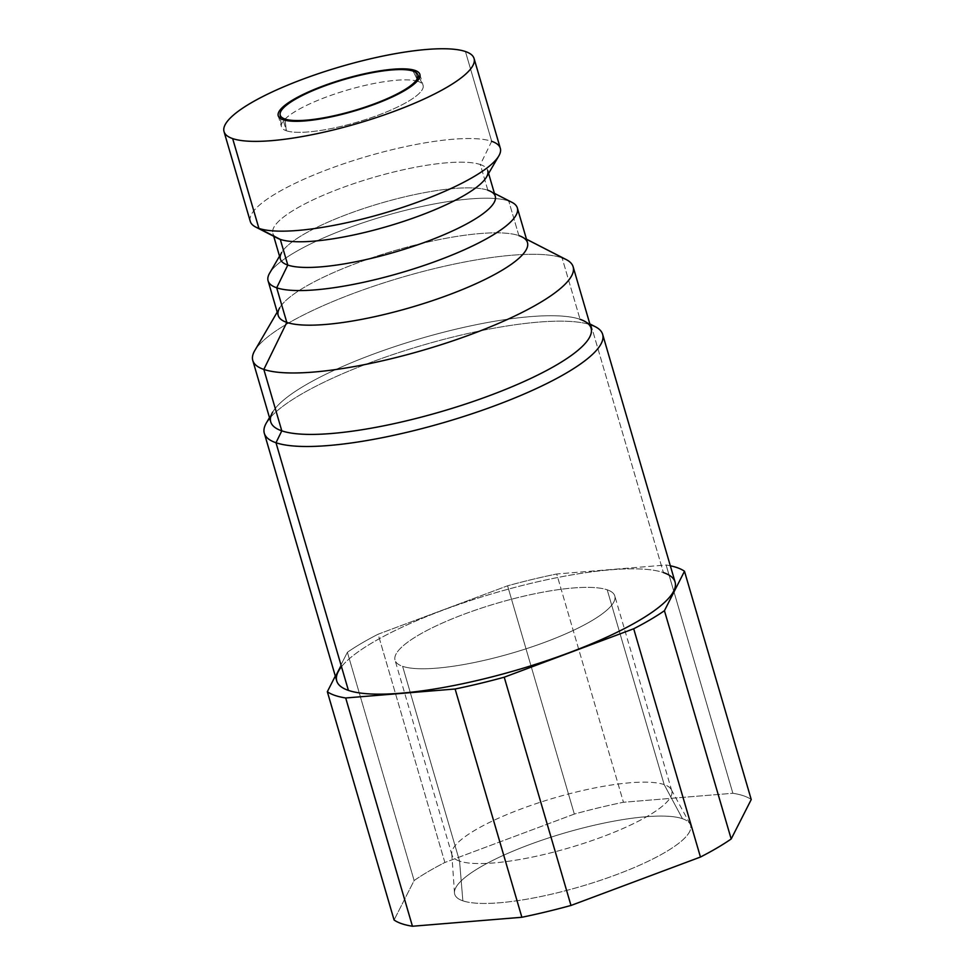 <?xml version="1.0" encoding="UTF-8"?>
<svg xmlns="http://www.w3.org/2000/svg" width="975" height="975" viewBox="0 0 975 975"><rect width="100%" height="100%" fill="white"/><g stroke="black" fill="none" stroke-linecap="round" stroke-linejoin="round"><path stroke-width="0.73" stroke-dasharray="4.88 3.66" d="M751.237 799.537A191.307 43.522 -16.3 0 0 732.871 793.272L623.452 802.254A191.307 43.522 -16.3 0 0 574.336 814.064L444.868 862.485A191.307 43.522 -16.3 0 0 414.131 880.547L394.083 919.986L414.131 880.547A191.307 43.522 163.7 0 1 444.868 862.485L378.117 634.213A191.307 43.522 -16.3 0 0 347.38 652.287L414.131 880.547L347.38 652.287L335.303 676.041L347.38 652.287A191.307 43.522 -16.3 0 1 378.117 634.213L507.585 585.792L574.336 814.064A191.307 43.522 163.7 0 1 623.452 802.254L556.701 573.995A191.307 43.522 -16.3 0 0 507.585 585.792L574.336 814.064L444.868 862.485L378.117 634.213L507.585 585.792A191.307 43.522 -16.3 0 1 556.701 573.995L666.12 565L732.871 793.272A191.307 43.522 163.7 0 1 751.237 799.537M682.463 818.695A122.874 27.946 163.7 0 1 616.419 874.672A122.874 27.946 163.7 0 1 462.857 900.827A122.874 27.946 163.7 0 1 528.901 844.85A122.874 27.946 163.7 0 1 682.463 818.695A122.874 27.946 163.7 0 1 690.056 823.985A122.874 27.946 163.7 0 1 601.636 879.925A122.874 27.946 163.7 0 1 462.857 900.827L459.566 861.12A114.477 26.045 -16.3 0 0 588.863 841.644A114.477 26.045 -16.3 0 0 671.251 789.531A114.477 26.045 -16.3 0 0 664.17 784.595L682.463 818.695L664.17 784.595A114.477 26.045 -16.3 0 0 540.211 802.291A114.477 26.045 -16.3 0 0 451.766 853.71A114.477 26.045 -16.3 0 0 459.566 861.12L462.857 900.827A122.874 27.946 163.7 0 1 454.484 892.868A122.874 27.946 163.7 0 1 549.413 837.696A122.874 27.946 163.7 0 1 682.463 818.695M670.325 565.78A191.307 43.522 -16.3 0 0 666.12 565L556.701 573.995L623.452 802.254L732.871 793.272L666.12 565A191.307 43.522 -16.3 0 1 670.325 565.78M341.494 666.717A176.256 40.097 163.7 0 1 494.654 593.019A176.256 40.097 163.7 0 1 663.402 572.581L590.984 324.919A176.256 40.097 -16.3 0 0 423.467 344.979A176.256 40.097 -16.3 0 0 269.685 418.287M336.741 680.964A176.256 40.097 163.7 0 1 468.439 601.185A176.256 40.097 163.7 0 1 663.402 572.581A176.256 40.097 163.7 0 1 675.078 582.026M266.37 422.931A176.256 40.097 163.7 0 1 415.728 347.283A176.256 40.097 163.7 0 1 590.984 324.919L580.052 319.288A166.896 37.964 -16.3 0 0 414.107 340.47A166.896 37.964 -16.3 0 0 272.683 412.108L269.478 417.605M270.745 421.919A166.896 37.964 163.7 0 1 395.448 346.381A166.896 37.964 163.7 0 1 580.052 319.288L562.087 257.851L580.052 319.288L590.984 324.919A176.256 40.097 163.7 0 1 595.347 326.735M590.984 324.919L663.402 572.581M580.052 319.288A166.896 37.964 163.7 0 1 591.106 328.234M254.719 350.671A166.896 37.964 163.7 0 1 396.143 279.033A166.896 37.964 163.7 0 1 562.087 257.851A166.896 37.964 -16.3 0 0 377.483 284.932A166.896 37.964 -16.3 0 0 252.781 360.47M278.204 315.449A129.846 29.53 163.7 0 1 375.229 256.681A129.846 29.53 163.7 0 1 518.871 235.609L508.743 200.996L518.871 235.609L562.087 257.851L518.871 235.609A129.846 29.53 -16.3 0 0 389.756 252.086A129.846 29.53 -16.3 0 0 279.715 307.82L277.229 312.097M562.087 257.851A166.896 37.964 163.7 0 1 566.219 259.582M518.871 235.609A129.846 29.53 163.7 0 1 527.463 242.568M269.6 273.207A129.846 29.53 163.7 0 1 379.628 217.462A129.846 29.53 163.7 0 1 508.743 200.996A129.846 29.53 -16.3 0 0 365.113 222.068A129.846 29.53 -16.3 0 0 268.088 280.837M488.597 173.452L487.744 170.552A111.942 25.46 -16.3 0 0 480.334 164.556L487.841 190.235L508.743 200.996L487.841 190.235A111.942 25.46 -16.3 0 0 376.533 204.445A111.942 25.46 -16.3 0 0 281.678 252.488L279.533 256.169M508.743 200.996A129.846 29.53 163.7 0 1 511.96 202.337M280.373 259.07A111.942 25.46 163.7 0 1 364.028 208.406A111.942 25.46 163.7 0 1 487.841 190.235A111.942 25.46 163.7 0 1 495.251 196.231M487.841 190.235L480.334 164.556A111.942 25.46 -16.3 0 0 356.509 182.727A111.942 25.46 -16.3 0 0 272.866 233.391A111.942 25.46 -16.3 0 0 280.288 239.387M277.509 238.229A111.942 25.46 163.7 0 1 344.333 186.956A111.942 25.46 163.7 0 1 480.334 164.556L491.692 141.314A130.26 29.628 -16.3 0 0 333.438 167.383A130.26 29.628 -16.3 0 0 255.682 227.041M250.283 221.41A130.26 29.628 163.7 0 1 347.612 162.459A130.26 29.628 163.7 0 1 491.692 141.314L465.441 51.529L491.692 141.314L480.334 164.556A111.942 25.46 163.7 0 1 486.44 177.133M491.692 141.314A130.26 29.628 163.7 0 1 500.321 148.298M285.127 120.291L286.345 130.76A73.783 16.782 163.7 0 1 281.324 126.128A73.783 16.782 163.7 0 1 338.02 92.942A73.783 16.782 163.7 0 1 418.202 81.437L413.107 71.102L418.202 81.437A73.783 16.782 163.7 0 1 422.833 84.752A73.783 16.782 163.7 0 1 369.379 118.304A73.783 16.782 163.7 0 1 286.345 130.76L285.127 120.291M415.496 72.174L418.202 81.437A73.783 16.782 163.7 0 1 423.089 85.398A73.783 16.782 163.7 0 1 367.953 118.779A73.783 16.782 163.7 0 1 286.345 130.76L283.116 119.73L286.345 130.76A73.783 16.782 163.7 0 1 281.458 126.811A73.783 16.782 163.7 0 1 336.594 93.417A73.783 16.782 163.7 0 1 418.202 81.437L415.496 72.174M459.566 861.12A114.477 26.045 163.7 0 1 451.986 854.99A114.477 26.045 163.7 0 1 537.53 803.168A114.477 26.045 163.7 0 1 664.17 784.595L607.206 589.802A114.477 26.045 -16.3 0 0 480.577 608.388A114.477 26.045 -16.3 0 0 395.033 660.197A114.477 26.045 -16.3 0 0 402.614 666.327L459.566 861.12L402.614 666.327A114.477 26.045 -16.3 0 0 529.242 647.753A114.477 26.045 -16.3 0 0 614.786 595.932A114.477 26.045 -16.3 0 0 607.206 589.802L664.17 784.595A114.477 26.045 163.7 0 1 671.751 790.725A114.477 26.045 163.7 0 1 586.207 842.546A114.477 26.045 163.7 0 1 459.566 861.12M402.614 666.327A114.477 26.045 -16.3 0 0 545.683 641.964A114.477 26.045 -16.3 0 0 607.206 589.802A114.477 26.045 -16.3 0 0 464.137 614.177A114.477 26.045 -16.3 0 0 402.614 666.327M589.851 323.919L584.183 321.019M526.488 239.204L522.076 236.949M494.41 193.342L490.62 191.392M272.866 233.391L273.719 236.279M280.52 118.523L281.324 126.128M419.408 77.915L422.833 84.752M419.859 74.356L423.089 85.398M278.241 115.769L281.458 126.811M690.056 823.985L671.251 789.531M454.484 892.868L451.766 853.71M451.986 854.99L395.033 660.197M671.751 790.725L614.786 595.932"/><path stroke-width="1.46" d="M394.083 919.986A191.307 43.522 -16.3 0 0 412.449 926.25L521.869 917.268A191.307 43.522 -16.3 0 0 570.984 905.458L700.452 857.037A191.307 43.522 -16.3 0 0 731.189 838.975L751.237 799.537L684.487 571.265A191.307 43.522 -16.3 0 0 670.325 565.78A191.307 43.522 -16.3 0 1 684.487 571.265L664.438 610.703L731.189 838.975A191.307 43.522 163.7 0 1 700.452 857.037L633.701 628.765A191.307 43.522 -16.3 0 0 664.438 610.703L684.487 571.265L751.237 799.537L731.189 838.975L664.438 610.703A191.307 43.522 -16.3 0 1 633.701 628.765L504.233 677.198L570.984 905.458A191.307 43.522 163.7 0 1 521.869 917.268L455.118 688.996A191.307 43.522 -16.3 0 0 504.233 677.198L633.701 628.765L700.452 857.037L570.984 905.458L504.233 677.198A191.307 43.522 -16.3 0 1 455.118 688.996L345.698 697.978L412.449 926.25A191.307 43.522 163.7 0 1 394.083 919.986L327.332 691.726A191.307 43.522 -16.3 0 0 345.698 697.978L455.118 688.996L521.869 917.268L412.449 926.25L345.698 697.978A191.307 43.522 -16.3 0 1 327.332 691.726L335.303 676.041L327.332 691.726L394.083 919.986M663.402 572.581A176.256 40.097 163.7 0 1 568.681 652.884A176.256 40.097 163.7 0 1 348.416 690.398A176.256 40.097 163.7 0 1 341.494 666.717M269.685 418.287A176.256 40.097 -16.3 0 0 264.322 433.29A176.256 40.097 -16.3 0 0 275.986 442.735L348.416 690.398A176.256 40.097 163.7 0 1 336.741 680.964L264.322 433.29M272.683 412.108A166.896 37.964 -16.3 0 0 281.799 430.852L275.986 442.735A176.256 40.097 163.7 0 1 266.37 422.931L269.478 417.605M589.851 323.919L595.347 326.735A176.256 40.097 163.7 0 1 490.145 407.465A176.256 40.097 163.7 0 1 275.986 442.735L281.799 430.852A166.896 37.964 -16.3 0 0 484.575 397.459A166.896 37.964 -16.3 0 0 584.183 321.019A166.896 37.964 -16.3 0 0 580.052 319.288M602.648 334.352L675.078 582.026A176.256 40.097 163.7 0 1 543.38 661.793A176.256 40.097 163.7 0 1 348.416 690.398L275.986 442.735A176.256 40.097 -16.3 0 0 470.949 414.131A176.256 40.097 -16.3 0 0 602.648 334.352A176.256 40.097 -16.3 0 0 590.984 324.919M573.142 266.797L591.106 328.234A166.896 37.964 163.7 0 1 466.403 403.772A166.896 37.964 163.7 0 1 281.799 430.852L263.835 369.415A166.896 37.964 -16.3 0 0 448.439 342.322A166.896 37.964 -16.3 0 0 573.142 266.797A166.896 37.964 -16.3 0 0 562.087 257.851M252.781 360.47A166.896 37.964 -16.3 0 0 263.835 369.415L281.799 430.852A166.896 37.964 163.7 0 1 270.745 421.919L252.781 360.47M279.715 307.82A129.846 29.53 -16.3 0 0 286.808 322.408L263.835 369.415A166.896 37.964 163.7 0 1 254.719 350.671L277.229 312.097M526.488 239.204L566.219 259.582A166.896 37.964 163.7 0 1 466.598 336.022A166.896 37.964 163.7 0 1 263.835 369.415L286.808 322.408A129.846 29.53 -16.3 0 0 444.576 296.424A129.846 29.53 -16.3 0 0 522.076 236.949A129.846 29.53 -16.3 0 0 518.871 235.609M517.347 207.943L527.463 242.568A129.846 29.53 163.7 0 1 430.438 301.336A129.846 29.53 163.7 0 1 286.808 322.408L276.681 287.796A129.846 29.53 -16.3 0 0 420.31 266.711A129.846 29.53 -16.3 0 0 517.347 207.943A129.846 29.53 -16.3 0 0 508.743 200.996M268.088 280.837A129.846 29.53 -16.3 0 0 276.681 287.796L286.808 322.408A129.846 29.53 163.7 0 1 278.204 315.449L268.088 280.837M281.678 252.488A111.942 25.46 -16.3 0 0 287.796 265.066L276.681 287.796A129.846 29.53 163.7 0 1 269.6 273.207L279.533 256.169M494.41 193.342L511.96 202.337A129.846 29.53 163.7 0 1 434.448 261.812A129.846 29.53 163.7 0 1 276.681 287.796L287.796 265.066A111.942 25.46 -16.3 0 0 423.796 242.665A111.942 25.46 -16.3 0 0 490.62 191.392A111.942 25.46 -16.3 0 0 487.841 190.235M488.597 173.452L495.251 196.231A111.942 25.46 163.7 0 1 411.608 246.894A111.942 25.46 163.7 0 1 287.796 265.066L280.288 239.387A111.942 25.46 -16.3 0 0 404.101 221.215A111.942 25.46 -16.3 0 0 487.744 170.552M280.288 239.387L258.911 228.382A130.26 29.628 -16.3 0 0 388.428 211.855A130.26 29.628 -16.3 0 0 498.81 155.951L486.44 177.133A111.942 25.46 163.7 0 1 391.584 225.176A111.942 25.46 163.7 0 1 280.288 239.387A111.942 25.46 163.7 0 1 277.509 238.229L255.682 227.041A130.26 29.628 -16.3 0 0 258.911 228.382L280.288 239.387L287.796 265.066A111.942 25.46 163.7 0 1 280.373 259.07L273.719 236.279M498.81 155.951A130.26 29.628 -16.3 0 0 491.692 141.314M232.659 138.596A130.26 29.628 -16.3 0 0 376.74 117.463A130.26 29.628 -16.3 0 0 474.069 58.512A130.26 29.628 -16.3 0 0 465.441 51.529A130.26 29.628 -16.3 0 0 302.664 79.255A130.26 29.628 -16.3 0 0 232.659 138.596A130.26 29.628 -16.3 0 0 395.436 110.87A130.26 29.628 -16.3 0 0 465.441 51.529A130.26 29.628 -16.3 0 0 321.36 72.674A130.26 29.628 -16.3 0 0 224.031 131.625A130.26 29.628 -16.3 0 0 232.659 138.596L258.911 228.382L232.659 138.596M474.069 58.512L500.321 148.298A130.26 29.628 163.7 0 1 402.992 207.248A130.26 29.628 163.7 0 1 258.911 228.382A130.26 29.628 163.7 0 1 250.283 221.41L224.031 131.625M283.116 119.73A73.783 16.782 163.7 0 1 322.774 86.117A73.783 16.782 163.7 0 1 414.972 70.407A73.783 16.782 163.7 0 1 375.326 104.02A73.783 16.782 163.7 0 1 283.116 119.73A73.783 16.782 -16.3 0 0 364.735 107.75A73.783 16.782 -16.3 0 0 419.859 74.356A73.783 16.782 -16.3 0 0 414.972 70.407L415.496 72.174L414.972 70.407A73.783 16.782 -16.3 0 0 333.365 82.375A73.783 16.782 -16.3 0 0 278.241 115.769A73.783 16.782 -16.3 0 0 283.116 119.73M413.107 71.102A71.699 16.307 -16.3 0 0 323.517 86.361A71.699 16.307 -16.3 0 0 284.98 119.023A71.699 16.307 -16.3 0 0 374.583 103.764A71.699 16.307 -16.3 0 0 413.107 71.102A71.699 16.307 -16.3 0 0 335.193 82.278A71.699 16.307 -16.3 0 0 280.105 114.526A71.699 16.307 -16.3 0 0 284.98 119.023L285.127 120.291L284.98 119.023A71.699 16.307 -16.3 0 0 365.674 106.933A71.699 16.307 -16.3 0 0 417.617 74.319A71.699 16.307 -16.3 0 0 413.107 71.102M280.105 114.526L280.52 118.523M417.617 74.319L419.408 77.915"/></g></svg>
